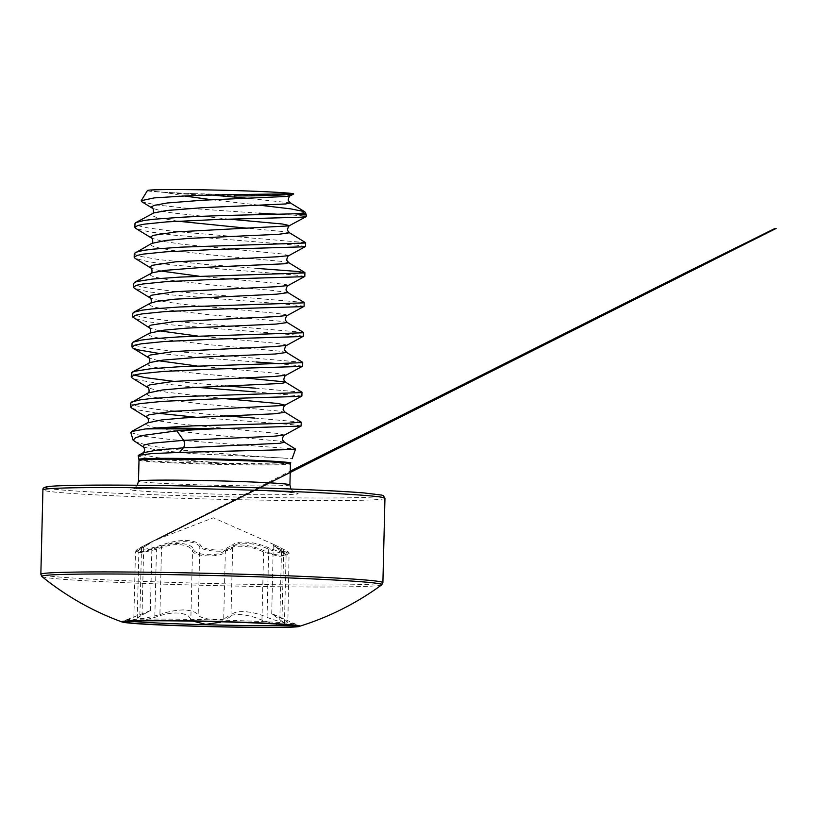 <?xml version="1.0" encoding="UTF-8"?>
<svg xmlns="http://www.w3.org/2000/svg" width="817" height="817" viewBox="0 0 817 817"><rect width="100%" height="100%" fill="white"/><g stroke="black" fill="none" stroke-linecap="round" stroke-linejoin="round"><path stroke-width="0.61" stroke-dasharray="4.08 3.06" d="M134.478 441.599L149.491 445.816L178.188 449.83L250.676 455.978L292.139 458.664M290.699 462.759L279.24 463.985L222.306 463.086L163.563 459.808L144.834 457.847L137.859 455.957M130.822 432.54L142.168 436.023L171.57 439.648L295.509 449.003M147.428 190.555A73.918 2.185 -178.6 0 0 164.891 192.424L184.336 195.978M211.766 199.746L260.051 205.251M259.142 213.186L184.346 207.988L155.587 204.832L141.78 201.717M301.167 422.103L254.781 418.09M301.167 425.943L291.945 424.626L195.631 417.201M306.283 216.536L303.332 215.862A85.54 2.522 -178.6 0 0 306.314 215.28M305.558 242.608L173.898 231.395L148.765 228.045L140.657 226.38L136.03 224.757L134.979 223.572M305.548 246.448L296.336 245.131L173.807 235.133L148.674 231.783L135.785 228.403M304.812 276.371L295.601 275.053L173.071 265.055L147.948 261.706L135.06 258.325M304.098 302.443L172.438 291.23L147.305 287.88L139.196 286.216L134.57 284.592L133.518 283.407M304.087 306.283L294.866 304.966L172.346 294.968L147.213 291.618L134.325 288.238M303.362 332.356L171.703 321.142L146.58 317.793L138.461 316.128L133.845 314.504L132.793 313.32M303.352 336.195L294.14 334.878L171.611 324.88L146.488 321.53L133.59 318.15M302.627 362.278L170.967 351.055L145.845 347.705L137.736 346.04L133.11 344.427L132.058 343.242M302.627 366.118L279.343 363.677M301.902 392.191L255.517 388.177M301.892 396.031L255.425 391.915M258.438 268.517L206.323 264.494L159.284 259.643L139.932 256.293L135.305 254.679L134.254 253.495M256.16 362.002L204.046 357.979L158.212 353.291M225.155 385.92L173.868 381.365M134.1 375.095L131.333 373.155M196.356 387.289L156.261 383.05L136.909 379.701L132.129 377.985M224.42 415.843L155.628 409.225L136.276 405.875L131.649 404.252L130.597 403.067M156.752 413.126L136.184 409.613L131.404 407.897M290.464 193.741A70.129 2.073 -178.6 0 0 189.401 189.769A70.129 2.073 -178.6 0 0 155.853 191.535A70.129 2.073 -178.6 0 0 193.404 193.609L164.891 192.424M290.423 195.753L287.533 194.681L251.861 195.14L193.404 193.609M381.723 584.839A170.079 5.025 1.4 0 1 248.399 586.3A170.079 5.025 1.4 0 1 60.427 579.09A170.079 5.025 1.4 0 1 41.912 576.536M297.939 626.568A89.094 2.625 1.4 0 1 222.571 626.792A89.094 2.625 1.4 0 1 131.455 623.167A89.094 2.625 1.4 0 1 123.561 622.309M148.745 544.183L152.595 541.191L144.068 545.705A1.287 0.878 -115.6 0 1 144.19 545.664L141.882 546.93C128.943 552.537 140.769 553.497 155.802 548.074C172.04 541.232 191.678 542.12 193.68 549.729C195.1 555.877 220.978 556.53 224.226 550.515C226.779 546.971 232.059 545.092 240.055 544.868C248.266 545.245 256.385 547.257 264.412 550.893C278.628 557.082 292.69 556.775 281.038 550.546L273.511 545.286L273.94 544.561L283.346 549.269C296.009 554.957 284.183 553.977 269.426 548.125C253.536 540.772 233.897 539.945 231.548 546.471C229.853 551.618 203.974 550.934 201.002 545.685C198.613 542.508 193.425 540.742 185.439 540.384C177.218 540.588 169.007 542.233 160.816 545.307C146.325 550.413 132.262 550.699 144.19 545.664L152.861 541.048L144.068 545.705A1.287 0.878 -115.6 0 0 143.7 546.869L138.91 549.861L146.243 550.076L161.562 546.481C176.339 539.966 196.397 540.119 199.818 546.839C202.555 551.332 225.135 552.813 231.037 549.095L232.651 547.696C234.765 541.15 253.627 541.937 268.711 549.259C276.8 552.139 283.121 553.824 287.666 554.304L289.535 553.987L273.399 545.45L284.285 553.477L286.083 555.621L278.74 556.306L263.605 552.088C249.175 544.49 229.117 544.265 225.349 551.73C221.856 557.776 194.058 557.061 192.516 550.872L189.84 547.564C182.099 543.111 170.967 543.693 156.466 549.31L142.097 552.67L135.459 552.047L148.745 544.183L143.7 546.869L142.035 614.966L150.348 610.636M291.128 625.158A85.315 2.522 -178.6 0 0 296.091 624.433A85.315 2.522 -178.6 0 0 295.877 624.249A85.315 2.522 -178.6 0 0 171.989 619.153A85.315 2.522 -178.6 0 0 125.736 620.093A85.315 2.522 -178.6 0 0 125.512 620.266A85.315 2.522 -178.6 0 0 130.434 621.226M160.816 545.307L161.562 546.481L159.907 614.588L144.609 618.449L137.246 618.203L142.035 614.966M147.08 612.444L139.84 616.171L133.784 620.399L140.453 621.022L154.801 617.407C169.262 612.117 180.383 611.586 188.176 615.814L190.851 618.98L192.516 550.872A1.287 1.164 -22.7 0 1 193.68 549.729M224.226 550.515A1.287 1.144 36 0 1 225.349 551.73L223.684 619.827C226.084 616.467 231.099 614.69 238.717 614.486C246.54 614.833 254.281 616.733 261.94 620.185L277.045 624.668L284.418 623.974L282.621 621.686L271.724 613.853L282.008 618.592L287.86 622.35L286.001 622.697C281.416 622.207 275.094 620.42 267.047 617.366C251.891 610.411 233.151 609.625 230.986 615.793L229.373 617.315C223.48 621.318 200.819 619.756 198.153 614.935C195.906 611.933 190.984 610.268 183.376 609.931C175.532 610.125 167.71 611.678 159.907 614.588M201.002 545.685A1.287 1.164 142.6 0 0 199.818 546.839L198.153 614.935M230.986 615.793L232.651 547.696A1.287 1.195 -151 0 0 231.548 546.471M267.047 617.366L268.711 549.259L269.426 548.125M282.008 618.592L283.673 550.495A1.287 0.786 116.4 0 0 283.346 549.269M141.882 546.93A1.287 0.766 64.1 0 0 141.77 546.971A1.287 0.766 64.1 0 0 141.504 548.074L139.84 616.171M279.812 619.807L281.477 551.71A1.287 0.858 -58.9 0 0 281.038 550.546M155.802 548.074L156.466 549.31L154.801 617.407M261.94 620.185L263.605 552.088L264.412 550.893M305.987 213.942A85.193 2.512 1.4 0 1 292.261 215.024L303.332 215.862M292.261 215.024L277.739 214.228M143.2 452.761L144.435 455.089L157.64 457.704L222.306 463.086M143.271 446.991L157.487 450.177L191.638 453.568L287.901 458.245L191.638 453.568L157.487 450.177L143.271 446.991M139.002 460.196A75.736 2.237 -178.6 0 0 249.175 464.873A75.736 2.237 -178.6 0 0 290.433 463.893M289.923 484.859A75.736 2.237 1.4 0 1 248.664 485.839A75.736 2.237 1.4 0 1 146.784 482.377A75.736 2.237 1.4 0 1 138.492 481.152M290.576 463.127A75.869 2.237 1.4 0 1 249.256 464.087A75.869 2.237 1.4 0 1 138.9 459.42M384.96 498.299A171.07 5.045 1.4 0 1 253.903 500.004A171.07 5.045 1.4 0 1 61.653 492.692A171.07 5.045 1.4 0 1 42.913 489.934M363.994 492.947A168.506 4.973 1.4 0 1 290.658 497.849A168.506 4.973 1.4 0 1 63.992 490.149A168.506 4.973 1.4 0 1 49.949 488.678M382.897 582.654A171.07 5.045 1.4 0 1 251.84 584.359A171.07 5.045 1.4 0 1 59.59 577.047A171.07 5.045 1.4 0 1 40.85 574.29M289.034 492.253A84.294 2.492 1.4 0 1 252.351 494.704A84.294 2.492 1.4 0 1 138.961 490.854A84.294 2.492 1.4 0 1 175.645 488.403A84.294 2.492 1.4 0 1 289.034 492.253M284.398 442.191L277.086 440.884L204.679 434.225L166.566 429.732L150.89 426.637L147.142 425.136L146.386 423.696L147.305 422.91M285.133 412.279L277.821 410.971L205.414 404.313L167.291 399.819L151.615 396.725L147.877 395.224L147.121 393.774L148.03 392.997M242.996 377.75L192.169 372.95L168.026 369.897L152.35 366.802L148.602 365.301L147.857 363.861L148.776 363.075M286.593 352.444L279.281 351.136L206.875 344.478L168.762 339.984L153.075 336.89L149.337 335.389L148.582 333.949L149.501 333.162M287.318 322.531L280.017 321.224L207.61 314.565L169.487 310.072L153.81 306.978L150.062 305.476L149.317 304.026L150.226 303.25M288.054 292.609L272.898 290.474L208.335 284.653L170.222 280.149L154.546 277.055L150.798 275.554L150.042 274.114L150.961 273.338M288.789 262.696L281.477 261.389L209.07 254.73L170.947 250.237L155.271 247.142L151.533 245.641L150.777 244.201L151.686 243.415M289.514 232.784L282.212 231.477L246.652 228.178M177.779 221.193L156.006 217.23L152.258 215.729L151.513 214.279L152.422 213.503M290.249 202.861L247.377 198.255M217.026 195.529L200.88 193.915M284.571 435.083L277.269 433.408L177.994 423.788L157.64 420.704L147.428 417.722M224.838 398.645L167.475 392.334L158.365 390.781L148.153 387.809M286.032 375.248L283.887 374.298L270.887 372.746L196.887 365.955M158.355 360.716L148.888 357.887M286.767 345.336L284.622 344.386L271.612 342.834L197.612 336.042M159.09 330.803L149.623 327.974M287.492 315.413L285.347 314.474L272.347 312.911L180.914 304.128L160.561 301.034L150.348 298.062M288.227 285.501L286.083 284.551L273.072 282.999L199.082 276.207M160.551 270.968L151.084 268.139M288.952 255.588L281.661 253.913L182.385 244.293L162.021 241.209L151.809 238.227M229.23 219.15L171.866 212.839L162.757 211.286L152.544 208.315M137.317 485.247L134.652 488.035L132.323 489.026C135.162 487.177 257.753 489.24 288.534 492.232L295.703 493.019L293.15 491.711L290.893 489.005M273.95 544.551L213.36 517.784L152.861 541.048M125.512 620.266L125.471 621.951M150.348 610.626L125.736 620.093M152.033 542.222L150.369 610.636M156.057 539.823L141.77 546.971C133.232 551.7 137.093 549.841 135.459 552.037L133.784 620.399M271.724 613.853L273.266 544.908L281.211 550.617C287.441 554.804 285.113 553.824 286.093 555.621L284.418 623.974M273.971 544.571L283.407 549.3C290.801 553.191 288.084 552.221 289.075 552.782L287.86 622.35M144.068 545.705C137.522 549.29 140.146 547.921 138.91 549.861L137.246 618.203M273.123 614.2L295.877 624.249M296.091 624.433L296.05 626.118M141.77 546.971L290.26 471.154M155.853 191.535A855.368 855.368 0 0 0 234.152 195.866"/><path stroke-width="1.23" d="M290.719 462.667L290.433 463.893A75.736 2.237 -178.6 0 0 180.261 459.215A75.736 2.237 -178.6 0 0 139.002 460.196L138.492 481.152A75.736 2.237 1.4 0 1 179.75 480.171A75.736 2.237 1.4 0 1 281.63 483.633A75.736 2.237 1.4 0 1 289.923 484.859L290.433 463.893M284.398 442.191L295.56 449.074L285.204 449.707L179.485 452.404L183.457 447.828C184.816 445.439 184.877 442.947 183.641 440.343L176.829 430.855L144.211 435.247L135.561 437.667L133.12 440.21L143.271 446.991C145.109 448.911 145.089 450.831 143.2 452.761L157.64 449.953L183.457 447.828L279.874 443.284L284.469 442.242L282.805 440.312C281.467 439.577 283.969 434.317 284.571 435.083L301.075 426.045L301.248 422.205L285.133 412.279L283.54 410.389C282.202 409.654 284.704 404.395 285.296 405.161L278.005 403.496L224.838 398.645M290.576 463.127A75.869 2.237 1.4 0 0 180.22 458.408A75.869 2.237 1.4 0 0 138.9 459.42L138.226 455.467L151.125 453.639L179.485 452.404M145.395 428.956L155.373 428.047A85.54 2.522 1.4 0 1 176.554 428.108A85.54 2.522 1.4 0 1 215.994 428.802L203.025 429.313A85.407 2.522 -178.6 0 0 176.595 428.915A85.407 2.522 -178.6 0 0 145.395 428.956L131.557 431.529L130.822 432.54L133.12 440.21M287.533 194.681L289.78 194.507C293.415 194.283 294.498 193.986 293.037 193.619A73.918 2.185 -178.6 0 0 187.675 189.626A73.918 2.185 -178.6 0 0 147.428 190.555L141.229 200.686L154.178 197.908L185.827 195.917C227.483 194.201 284.387 194.242 293.037 193.619L293.569 194.027L290.423 195.753L285.909 196.478L203.035 200.196L167.066 203.004L153.964 205.435L151.686 206.803L152.554 208.315L141.78 201.717L141.229 200.686M184.336 195.978L211.766 199.746M155.373 428.047L193.292 425.871L287.329 423.247L301.248 422.205M215.994 428.802L301.075 426.045M150.961 273.338C152.769 273.685 151.788 267.19 151.074 268.139L135.06 258.325L134.162 257.232L134.254 253.495L151.707 243.415C153.494 243.772 152.524 237.267 151.809 238.227L135.785 228.403L134.897 227.31L134.979 223.572L135.939 222.53L144.313 220.427L154.056 219.222L181.711 217.24C220.641 215.147 273.879 214.503 294.988 213.748L302.372 213.176A85.193 2.512 1.4 0 1 305.987 213.942L306.314 215.28A85.54 2.522 -178.6 0 0 294.988 213.748M134.897 227.31L137.807 225.502L144.221 224.164L166.607 221.897L215.994 219.548L300.523 217.24L306.191 216.638L306.314 215.28M135.203 252.443L143.578 250.339L153.32 249.134L180.976 247.153L304.547 243.047L305.558 242.608L289.514 232.784L287.921 230.894C286.583 230.159 289.085 224.9 289.688 225.666L282.386 224.001L229.23 219.15M134.162 257.232L137.082 255.415L143.486 254.077L165.882 251.82L215.269 249.471L304.465 246.785L305.548 246.448L305.64 242.71M158.212 353.291L137.644 349.778L133.018 348.165L131.966 346.98L132.058 343.242L133.008 342.19L149.511 333.162C151.308 333.52 150.328 327.014 149.613 327.974L132.701 317.057L132.793 313.32L133.743 312.278L150.236 303.24C152.033 303.607 151.063 297.102 150.348 298.052L134.325 288.238L133.426 287.145L133.518 283.407L136.439 281.589L152.585 279.057L180.24 277.075L303.822 272.96L304.802 272.51L295.693 271.315L258.438 268.517M133.426 287.145L136.347 285.327L142.761 283.999L165.146 281.732L214.534 279.383L303.73 276.697L304.812 276.371L304.904 272.633M133.743 312.278L142.117 310.174L151.86 308.969L179.515 306.988L303.087 302.872L304.098 302.443L288.054 292.609L286.461 290.729C285.123 289.994 287.625 284.735 288.227 285.501L304.731 276.473M132.701 317.057L135.612 315.25L142.025 313.912L164.421 311.645L213.809 309.296L302.995 306.62L304.087 306.283L304.179 302.545M133.008 342.19L141.382 340.086L151.125 338.881L178.78 336.9L302.361 332.795L303.362 332.356L287.318 322.531L285.736 320.642C284.387 319.907 286.9 314.647 287.492 315.413L303.995 306.385M131.966 346.98L134.887 345.162L141.29 343.824L163.686 341.567L213.074 339.218L302.27 336.533L303.352 336.195L303.444 332.458M131.557 431.529L147.315 422.91C149.113 423.267 148.132 416.762 147.417 417.722L131.404 407.897L130.506 406.805L130.597 403.067L148.051 392.987C149.838 393.355 148.868 386.85 148.153 387.799L132.129 377.985L131.241 376.892L131.445 372.787L134.243 371.337L150.399 368.804L178.055 366.823L301.626 362.707L302.627 362.278L286.593 352.444L285 350.564C283.662 349.829 286.164 344.57 286.767 345.336L303.26 336.298M131.241 376.892L134.151 375.074L140.565 373.747L162.951 371.48L212.338 369.131L301.534 366.445L302.627 366.118L302.719 362.38M279.343 363.677L256.16 362.002M131.547 402.025L139.921 399.922L149.664 398.716L177.32 396.735L300.901 392.62L301.902 392.191L285.858 382.356L283.703 381.784L242.996 377.75M130.506 406.805L133.426 404.997L139.83 403.659L162.226 401.392L211.613 399.043L300.809 396.368L301.892 396.031L301.984 392.293M255.517 388.177L225.155 385.92M173.868 381.365L145.109 377.628L134.1 375.095M255.425 391.915L196.356 387.289M254.781 418.09L224.42 415.843M195.631 417.201L156.752 413.126M289.78 194.507A70.129 2.073 -178.6 0 0 290.464 193.741M382.897 582.654A171.07 5.045 1.4 0 0 364.157 579.886A171.07 5.045 1.4 0 0 171.907 572.584A171.07 5.045 1.4 0 0 40.85 574.29L41.912 576.536A170.079 5.025 1.4 0 1 168.935 574.596A170.079 5.025 1.4 0 1 363.218 581.908A170.079 5.025 1.4 0 1 381.723 584.839L382.897 582.654L384.96 498.299A171.07 5.045 1.4 0 0 366.22 495.541A171.07 5.045 1.4 0 0 173.97 488.229A171.07 5.045 1.4 0 0 42.913 489.934C42.494 486.523 46.549 485.992 75.613 485.329L125.256 485.155C204.74 485.543 323.195 489.414 364.147 492.957L381.805 495.112L383.336 495.684L384.96 498.299M123.561 622.309A89.094 2.625 1.4 0 1 122.029 621.962A89.094 2.625 1.4 0 1 186.184 620.777A89.094 2.625 1.4 0 1 290.066 624.637A89.094 2.625 1.4 0 1 299.482 626.302A89.094 2.625 1.4 0 1 297.939 626.568M171.948 620.849A85.315 2.522 -178.6 0 0 125.471 621.951A85.315 2.522 -178.6 0 0 249.573 627.231A85.315 2.522 -178.6 0 0 296.05 626.118A85.315 2.522 -178.6 0 0 171.948 620.849M130.434 621.226A85.315 2.522 -178.6 0 0 249.614 625.536A85.315 2.522 -178.6 0 0 291.128 625.158M192.649 621.043L205.731 624.362L220.416 622.217M260.051 205.251L290.74 208.866L304.557 211.634L302.372 213.176M277.739 214.228L259.142 213.186M176.829 430.855L203.025 429.313M183.641 440.343L152.677 443.131L144.18 444.918L143.271 446.991L144.18 444.918L152.677 443.131L183.641 440.343L273.44 436.258L284.571 435.083M49.949 488.678A168.506 4.973 1.4 0 1 156.078 485.461A168.506 4.973 1.4 0 1 363.994 492.947M132.18 623.3A88.267 2.604 1.4 0 1 170.6 620.736A88.267 2.604 1.4 0 1 289.33 624.77A88.267 2.604 1.4 0 1 250.921 627.333A88.267 2.604 1.4 0 1 132.18 623.3M147.315 422.91L161.766 419.897L184.193 417.906L273.981 413.821L285.133 412.279M148.051 392.987L162.491 389.975L184.918 387.993L281.334 383.449L285.93 382.407L284.265 380.477C282.927 379.742 285.439 374.482 286.032 375.248L302.535 366.22M132.283 372.103L150.124 362.493L163.226 360.062L199.195 357.254L275.452 353.996L286.593 352.444M149.511 333.162L163.962 330.15L186.378 328.158L276.177 324.073L287.318 322.531M150.236 303.24L156.793 301.391L174.95 299.175L276.912 294.161L288.054 292.609M134.478 282.355L152.319 272.745L165.422 270.315L201.39 267.506L284.265 263.789L288.85 262.747L287.196 260.817C285.858 260.082 288.36 254.822 288.952 255.588L305.456 246.55M151.707 243.415L166.147 240.402L188.574 238.411L278.372 234.326L289.514 232.784M246.652 228.178L177.779 221.193M135.939 222.53L153.78 212.92L166.882 210.48L202.851 207.681L285.725 203.954L290.311 202.912L288.656 200.982C287.318 200.247 289.821 194.987 290.423 195.753M247.377 198.255L217.026 195.529M147.417 417.722L146.57 416.21L148.847 414.852L172.203 411.36L284.582 405.395L301.8 396.133M148.163 387.809L147.305 386.298L149.572 384.93L172.938 381.447L274.9 376.433L286.032 375.248M196.887 365.955L158.355 360.716M148.776 363.075L148.765 363.085C150.573 363.432 149.593 356.937 148.888 357.887L148.03 356.386L150.308 355.017L173.664 351.535L275.635 346.51L286.767 345.336M197.612 336.042L159.09 330.803M149.613 327.974L148.765 326.463L151.043 325.105L174.399 321.612L276.36 316.598L287.492 315.413M150.359 298.062L149.501 296.551L151.768 295.182L175.134 291.7L277.096 286.685L288.227 285.501M199.082 276.207L160.551 270.968M151.074 268.139L150.226 266.638L152.503 265.27L175.859 261.787L277.821 256.763L288.952 255.588M151.819 238.237L150.961 236.716L153.228 235.357L176.595 231.865L288.963 225.9L306.191 216.638M138.9 459.42L139.002 460.196M292.159 458.664L295.56 449.074M234.152 195.866A855.368 855.368 0 0 0 285.215 194.814M40.85 574.29L42.913 489.934M41.912 576.536A277.994 277.994 0 0 0 122.029 621.962L132.037 623.3C167.424 626.486 298.44 628.947 299.482 626.302A277.994 277.994 0 0 0 381.723 584.839M290.893 489.005L289.923 484.859M290.26 471.154L691.039 270.08L774.802 228.535L776.15 228.454L156.057 539.823M138.492 481.152L137.317 485.247M304.894 211.94L305.987 213.942M148.888 357.887L132.865 348.073M152.422 213.503C154.229 213.86 153.249 207.355 152.544 208.304L152.554 208.315M304.557 211.634L290.249 202.861M304.823 272.531L288.789 262.696M138.226 455.467L143.2 452.761"/></g></svg>
